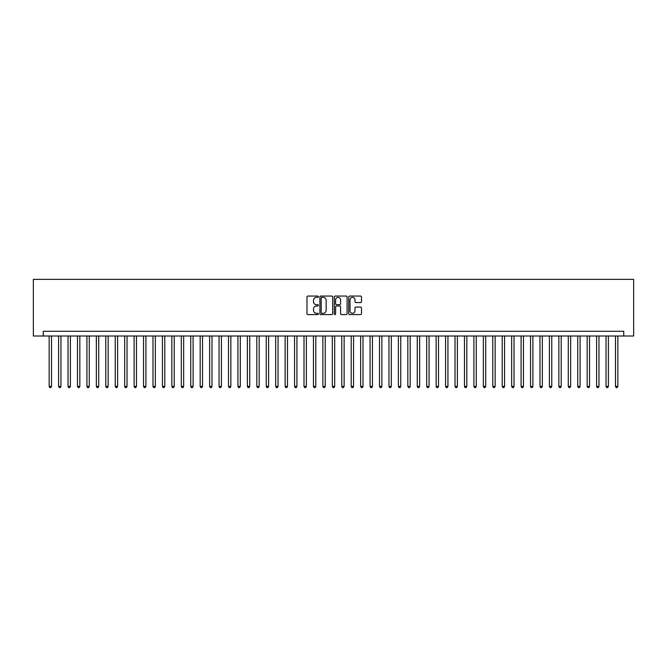 <?xml version="1.0" encoding="UTF-8"?>
<svg xmlns="http://www.w3.org/2000/svg" width="667" height="667" viewBox="0 0 667 667"><rect width="100%" height="100%" fill="white"/><g stroke="black" fill="none" stroke-linecap="round" stroke-linejoin="round"><path stroke-width="1" d="M318.401 296.707A0.65 0.65 0 0 0 317.75 296.065L307.904 296.065A0.925 0.925 0 0 0 306.978 296.99L306.978 313.665A0.925 0.925 0 0 0 307.904 314.591L317.75 314.591A0.65 0.65 0 0 0 318.401 313.94A0.65 0.65 0 0 0 317.75 313.29L316.475 313.29A2.968 2.968 0 0 1 313.515 310.33L313.515 308.938A2.968 2.968 0 0 1 316.475 305.978L317.75 305.978A0.65 0.65 0 0 0 318.401 305.328A0.65 0.65 0 0 0 317.75 304.677L316.475 304.677A2.968 2.968 0 0 1 313.515 301.709L313.515 300.325A2.968 2.968 0 0 1 316.475 297.357L317.75 297.357A0.65 0.65 0 0 0 318.401 296.707M360.58 302.593A0.925 0.925 0 0 0 361.506 301.667L361.506 296.99A0.925 0.925 0 0 0 360.58 296.065L349.641 296.065A0.925 0.925 0 0 0 348.716 296.99L348.716 313.665A0.925 0.925 0 0 0 349.641 314.591L360.58 314.591A0.925 0.925 0 0 0 361.506 313.665L361.506 308.012A0.925 0.925 0 0 0 360.58 307.087L355.895 307.087A0.925 0.925 0 0 0 354.969 308.012L354.969 310.814A2.476 2.476 0 0 1 352.493 313.29A2.476 2.476 0 0 1 350.017 310.814L350.017 299.833A2.476 2.476 0 0 1 352.493 297.357A2.476 2.476 0 0 1 354.969 299.833L354.969 301.667A0.925 0.925 0 0 0 355.895 302.593L360.58 302.593M623.737 336.001L633.65 336.001L633.65 279.373L33.35 279.373L33.35 336.001L623.737 336.001L623.737 331.282L43.263 331.282L43.263 336.001M332.691 296.99A0.925 0.925 0 0 0 331.766 296.065L320.827 296.065A0.925 0.925 0 0 0 319.902 296.99L319.902 313.665A0.925 0.925 0 0 0 320.827 314.591L331.766 314.591A0.925 0.925 0 0 0 332.691 313.665L332.691 296.99M335.234 296.065L346.173 296.065A0.925 0.925 0 0 1 347.098 296.99L347.098 313.665A0.925 0.925 0 0 1 346.173 314.591L341.487 314.591A0.925 0.925 0 0 1 340.562 313.665L340.562 306.903A0.925 0.925 0 0 0 339.636 305.978L336.535 305.978A0.925 0.925 0 0 0 335.609 306.903L335.609 313.94A0.65 0.65 0 0 1 334.959 314.591A0.65 0.65 0 0 1 334.309 313.94L334.309 296.99A0.925 0.925 0 0 1 335.234 296.065M321.853 297.357A0.65 0.65 0 0 0 321.202 298.007L321.202 312.648A0.65 0.65 0 0 0 321.853 313.29L323.195 313.29A2.968 2.968 0 0 0 326.155 310.33L326.155 300.325A2.968 2.968 0 0 0 323.195 297.357L321.853 297.357M340.562 299.883A2.476 2.476 0 0 0 338.086 297.407A2.476 2.476 0 0 0 335.609 299.883L335.609 303.752A0.925 0.925 0 0 0 336.535 304.677L339.636 304.677A0.925 0.925 0 0 0 340.562 303.752L340.562 299.883M49.158 336.001L49.158 386.401L51.517 386.401L51.517 336.001M51.517 386.401L50.809 387.627L49.867 387.627L49.158 386.401M58.596 336.001L58.596 386.401L60.955 386.401L60.955 336.001M60.955 386.401L60.247 387.627L59.305 387.627L58.596 386.401M68.034 336.001L68.034 386.401L70.394 386.401L70.394 336.001M70.394 386.401L69.685 387.627L68.743 387.627L68.034 386.401M77.472 336.001L77.472 386.401L79.832 386.401L79.832 336.001M79.832 386.401L79.131 387.627L78.181 387.627L77.472 386.401M86.918 336.001L86.918 386.401L89.278 386.401L89.278 336.001M89.278 386.401L88.569 387.627L87.619 387.627L86.918 386.401M96.356 336.001L96.356 386.401L98.716 386.401L98.716 336.001M98.716 386.401L98.007 387.627L97.065 387.627L96.356 386.401M105.795 336.001L105.795 386.401L108.154 386.401L108.154 336.001M108.154 386.401L107.445 387.627L106.503 387.627L105.795 386.401M115.233 336.001L115.233 386.401L117.592 386.401L117.592 336.001M117.592 386.401L116.883 387.627L115.941 387.627L115.233 386.401M124.671 336.001L124.671 386.401L127.03 386.401L127.03 336.001M127.03 386.401L126.321 387.627L125.379 387.627L124.671 386.401M134.109 336.001L134.109 386.401L136.468 386.401L136.468 336.001M136.468 386.401L135.76 387.627L134.817 387.627L134.109 386.401M143.547 336.001L143.547 386.401L145.906 386.401L145.906 336.001M145.906 386.401L145.198 387.627L144.255 387.627L143.547 386.401M152.985 336.001L152.985 386.401L155.344 386.401L155.344 336.001M155.344 386.401L154.636 387.627L153.693 387.627L152.985 386.401M162.423 336.001L162.423 386.401L164.782 386.401L164.782 336.001M164.782 386.401L164.074 387.627L163.132 387.627L162.423 386.401M171.861 336.001L171.861 386.401L174.22 386.401L174.22 336.001M174.22 386.401L173.512 387.627L172.57 387.627L171.861 386.401M181.299 336.001L181.299 386.401L183.658 386.401L183.658 336.001M183.658 386.401L182.95 387.627L182.008 387.627L181.299 386.401M190.737 336.001L190.737 386.401L193.096 386.401L193.096 336.001M193.096 386.401L192.388 387.627L191.446 387.627L190.737 386.401M200.175 336.001L200.175 386.401L202.535 386.401L202.535 336.001M202.535 386.401L201.834 387.627L200.884 387.627L200.175 386.401M209.621 336.001L209.621 386.401L211.981 386.401L211.981 336.001M211.981 386.401L211.272 387.627L210.322 387.627L209.621 386.401M219.059 336.001L219.059 386.401L221.419 386.401L221.419 336.001M221.419 386.401L220.71 387.627L219.76 387.627L219.059 386.401M228.498 336.001L228.498 386.401L230.857 386.401L230.857 336.001M230.857 386.401L230.148 387.627L229.206 387.627L228.498 386.401M237.936 336.001L237.936 386.401L240.295 386.401L240.295 336.001M240.295 386.401L239.586 387.627L238.644 387.627L237.936 386.401M247.374 336.001L247.374 386.401L249.733 386.401L249.733 336.001M249.733 386.401L249.024 387.627L248.082 387.627L247.374 386.401M256.812 336.001L256.812 386.401L259.171 386.401L259.171 336.001M259.171 386.401L258.462 387.627L257.52 387.627L256.812 386.401M266.25 336.001L266.25 386.401L268.609 386.401L268.609 336.001M268.609 386.401L267.901 387.627L266.958 387.627L266.25 386.401M275.688 336.001L275.688 386.401L278.047 386.401L278.047 336.001M278.047 386.401L277.339 387.627L276.396 387.627L275.688 386.401M285.126 336.001L285.126 386.401L287.485 386.401L287.485 336.001M287.485 386.401L286.777 387.627L285.835 387.627L285.126 386.401M294.564 336.001L294.564 386.401L296.923 386.401L296.923 336.001M296.923 386.401L296.215 387.627L295.273 387.627L294.564 386.401M304.002 336.001L304.002 386.401L306.361 386.401L306.361 336.001M306.361 386.401L305.653 387.627L304.711 387.627L304.002 386.401M313.44 336.001L313.44 386.401L315.799 386.401L315.799 336.001M315.799 386.401L315.091 387.627L314.149 387.627L313.44 386.401M322.878 336.001L322.878 386.401L325.238 386.401L325.238 336.001M325.238 386.401L324.537 387.627L323.587 387.627L322.878 386.401M332.316 336.001L332.316 386.401L334.684 386.401L334.684 336.001M334.684 386.401L333.975 387.627L333.025 387.627L332.316 386.401M341.762 336.001L341.762 386.401L344.122 386.401L344.122 336.001M344.122 386.401L343.413 387.627L342.463 387.627L341.762 386.401M351.201 336.001L351.201 386.401L353.56 386.401L353.56 336.001M353.56 386.401L352.851 387.627L351.909 387.627L351.201 386.401M360.639 336.001L360.639 386.401L362.998 386.401L362.998 336.001M362.998 386.401L362.289 387.627L361.347 387.627L360.639 386.401M370.077 336.001L370.077 386.401L372.436 386.401L372.436 336.001M372.436 386.401L371.727 387.627L370.785 387.627L370.077 386.401M379.515 336.001L379.515 386.401L381.874 386.401L381.874 336.001M381.874 386.401L381.165 387.627L380.223 387.627L379.515 386.401M388.953 336.001L388.953 386.401L391.312 386.401L391.312 336.001M391.312 386.401L390.604 387.627L389.661 387.627L388.953 386.401M398.391 336.001L398.391 386.401L400.75 386.401L400.75 336.001M400.75 386.401L400.042 387.627L399.099 387.627L398.391 386.401M407.829 336.001L407.829 386.401L410.188 386.401L410.188 336.001M410.188 386.401L409.48 387.627L408.538 387.627L407.829 386.401M417.267 336.001L417.267 386.401L419.626 386.401L419.626 336.001M419.626 386.401L418.918 387.627L417.976 387.627L417.267 386.401M426.705 336.001L426.705 386.401L429.064 386.401L429.064 336.001M429.064 386.401L428.356 387.627L427.414 387.627L426.705 386.401M436.143 336.001L436.143 386.401L438.502 386.401L438.502 336.001M438.502 386.401L437.794 387.627L436.852 387.627L436.143 386.401M445.581 336.001L445.581 386.401L447.941 386.401L447.941 336.001M447.941 386.401L447.24 387.627L446.29 387.627L445.581 386.401M455.019 336.001L455.019 386.401L457.379 386.401L457.379 336.001M457.379 386.401L456.678 387.627L455.728 387.627L455.019 386.401M464.465 336.001L464.465 386.401L466.825 386.401L466.825 336.001M466.825 386.401L466.116 387.627L465.166 387.627L464.465 386.401M473.903 336.001L473.903 386.401L476.263 386.401L476.263 336.001M476.263 386.401L475.554 387.627L474.612 387.627L473.903 386.401M483.342 336.001L483.342 386.401L485.701 386.401L485.701 336.001M485.701 386.401L484.992 387.627L484.05 387.627L483.342 386.401M492.78 336.001L492.78 386.401L495.139 386.401L495.139 336.001M495.139 386.401L494.43 387.627L493.488 387.627L492.78 386.401M502.218 336.001L502.218 386.401L504.577 386.401L504.577 336.001M504.577 386.401L503.868 387.627L502.926 387.627L502.218 386.401M511.656 336.001L511.656 386.401L514.015 386.401L514.015 336.001M514.015 386.401L513.307 387.627L512.364 387.627L511.656 386.401M521.094 336.001L521.094 386.401L523.453 386.401L523.453 336.001M523.453 386.401L522.745 387.627L521.802 387.627L521.094 386.401M530.532 336.001L530.532 386.401L532.891 386.401L532.891 336.001M532.891 386.401L532.183 387.627L531.24 387.627L530.532 386.401M539.97 336.001L539.97 386.401L542.329 386.401L542.329 336.001M542.329 386.401L541.621 387.627L540.679 387.627L539.97 386.401M549.408 336.001L549.408 386.401L551.767 386.401L551.767 336.001M551.767 386.401L551.059 387.627L550.117 387.627L549.408 386.401M558.846 336.001L558.846 386.401L561.205 386.401L561.205 336.001M561.205 386.401L560.497 387.627L559.555 387.627L558.846 386.401M568.284 336.001L568.284 386.401L570.644 386.401L570.644 336.001M570.644 386.401L569.935 387.627L568.993 387.627L568.284 386.401M577.722 336.001L577.722 386.401L580.082 386.401L580.082 336.001M580.082 386.401L579.381 387.627L578.431 387.627L577.722 386.401M587.168 336.001L587.168 386.401L589.528 386.401L589.528 336.001M589.528 386.401L588.819 387.627L587.869 387.627L587.168 386.401M596.606 336.001L596.606 386.401L598.966 386.401L598.966 336.001M598.966 386.401L598.257 387.627L597.315 387.627L596.606 386.401M606.045 336.001L606.045 386.401L608.404 386.401L608.404 336.001M608.404 386.401L607.695 387.627L606.753 387.627L606.045 386.401M615.483 336.001L615.483 386.401L617.842 386.401L617.842 336.001M617.842 386.401L617.133 387.627L616.191 387.627L615.483 386.401"/></g></svg>
